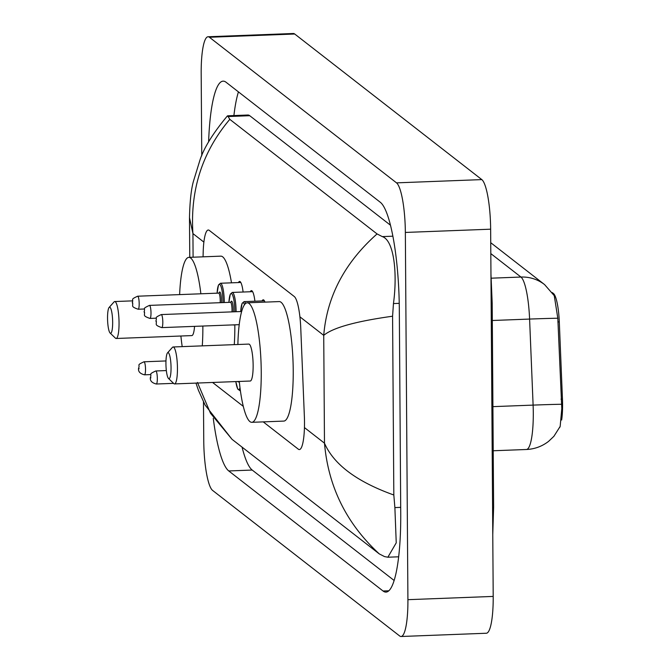 <?xml version="1.0" encoding="UTF-8"?>
<svg xmlns="http://www.w3.org/2000/svg" width="670" height="670" viewBox="0 0 670 670"><rect width="100%" height="100%" fill="white"/><g stroke="black" fill="none" stroke-linecap="round" stroke-linejoin="round"><path stroke-width="1" d="M262.096 300.939A17.395 3.35 87.8 0 1 263.218 299.808A17.395 3.35 87.8 0 1 265.002 302.128M250.287 291.752A17.395 3.35 87.8 0 1 251.409 290.621A17.395 3.35 87.8 0 1 254.91 301.207M238.478 282.564A17.395 3.35 87.8 0 1 239.6 281.434A17.395 3.35 87.8 0 1 243.101 292.028M561.653 420.023A29.354 5.653 -92.2 0 0 562.457 399.102L559.299 321.893A29.354 5.653 -92.2 0 0 553.47 293.527L552.264 292.589M559.651 427.535A29.354 5.653 -92.2 0 0 560.087 426.597M263.235 421.882L298.326 449.185A32.621 6.281 -92.2 0 0 299.348 449.57A32.621 6.281 -92.2 0 0 304.364 416.279L300.755 328.04A32.621 6.281 -92.2 0 0 294.272 296.517L209.291 230.396A32.621 6.281 -92.2 0 0 208.278 230.011A32.621 6.281 -92.2 0 0 203.186 252.113L203.052 256.828M212.583 382.47L243.294 406.363M201.762 155.792L201.184 73.583A43.491 8.375 87.8 0 1 208.052 36.758L293.343 33.5A43.491 8.375 87.8 0 1 294.708 34.011L481.814 179.602A43.491 8.375 87.8 0 1 490.641 229.19L493.204 596.417A43.491 8.375 87.8 0 1 486.336 633.242L401.045 636.5A43.491 8.375 87.8 0 1 399.689 635.989L212.574 490.398A43.491 8.375 87.8 0 1 203.755 440.81L203.479 401.908M208.052 36.758A43.491 8.375 87.8 0 1 209.409 37.26L396.523 182.86A43.491 8.375 87.8 0 1 405.35 232.44L407.913 599.675A43.491 8.375 87.8 0 1 401.045 636.5M213.269 418.306A93.507 17.998 -92.2 0 0 228.763 470.951L383.056 591.007A93.507 17.998 -92.2 0 0 385.97 592.104A93.507 17.998 -92.2 0 0 400.735 512.927L399.312 308.912A93.507 17.998 -92.2 0 0 380.342 202.306L226.05 82.243A93.507 17.998 -92.2 0 0 223.127 81.154A93.507 17.998 -92.2 0 0 208.613 141.923M242.063 447.133A93.507 17.998 -92.2 0 0 252.213 470.055L394.119 580.471M238.436 91.882A93.507 17.998 -92.2 0 0 233.905 115.558M390.493 225.229L249.743 115.709A58.709 11.306 -92.2 0 0 247.908 115.022L227.666 115.801L229.802 119.344L377.068 233.93L382.285 236.602C393.876 240.22 397.653 272.648 393.458 303.569L392.578 316.215L393.826 495.004L394.881 507.584L396.238 542.834L387.863 557.214L384.513 556.586L379.295 553.914C346.541 523.731 328.267 486.814 324.481 443.171C333.719 464.452 356.834 481.738 393.826 495.004M229.802 119.344C202.34 151.83 190.054 189.911 192.935 233.587L189.493 217.649C189.853 201.436 191.176 189.309 193.446 181.277L199.827 160.515C203.705 148.229 212.859 133.405 227.289 116.044L227.666 115.801M197.441 382.444L210.472 413.214L232.038 439.327L379.295 553.914M232.038 439.327L205.095 405.04L198.412 390.258L195.967 383.106M392.578 316.215C355.812 321.332 332.864 327.714 323.727 335.36C326.943 296.416 344.723 262.606 377.068 233.93M561.41 404.278A38.056 0.519 177.7 0 0 533.111 405.107A43.491 8.375 -92.2 0 1 533.287 412.67A43.491 8.375 -92.2 0 1 526.419 449.495C534.677 449.109 542.063 446.396 548.588 441.363L553.906 436.304L560.162 426.422L561.795 408.566L557.817 318.242L554.266 295.679L544.584 284.599A38.056 36.858 127.9 0 0 520.95 277.045L490.808 253.595M112.661 322.211A13.048 2.513 87.8 0 1 110.098 333.024A13.048 2.513 87.8 0 1 107.543 318.225A13.048 2.513 87.8 0 1 109.118 307.455A13.048 2.513 87.8 0 1 112.661 322.211M109.118 307.455L114.042 301.927A18.484 3.559 87.8 0 1 114.729 301.542A18.484 3.559 87.8 0 1 119.051 322.831A18.484 3.559 87.8 0 1 116.136 338.484A18.484 3.559 87.8 0 1 115.424 338.149L110.098 333.024M116.136 338.484L191.829 335.595A18.484 3.559 -92.2 0 0 194.551 326.365M202.851 326.047A59.798 11.516 87.8 0 1 202.851 326.248A59.798 11.516 87.8 0 1 202.281 345.871M182.198 346.633A59.798 11.516 87.8 0 1 180.892 336.013M234.835 324.984A59.798 11.516 87.8 0 1 234.835 325.025A59.798 11.516 87.8 0 1 234.266 344.648M179.627 294.599A59.798 11.516 87.8 0 1 188.848 257.372A59.798 11.516 87.8 0 1 200.874 293.795M188.848 257.372L220.832 256.149A59.798 11.516 87.8 0 1 231.493 282.832M171.051 367.646A13.048 2.513 87.8 0 1 168.488 378.458A13.048 2.513 87.8 0 1 165.934 363.668A13.048 2.513 87.8 0 1 167.508 352.889A13.048 2.513 87.8 0 1 171.051 367.646M167.508 352.889L172.433 347.37A18.484 3.559 87.8 0 1 173.12 346.976A18.484 3.559 87.8 0 1 177.45 368.266A18.484 3.559 87.8 0 1 174.527 383.918A18.484 3.559 87.8 0 1 173.815 383.592L168.488 378.458M174.527 383.918L250.228 381.029A18.484 3.559 -92.2 0 0 253.143 365.376A18.484 3.559 -92.2 0 0 248.813 344.087L173.12 346.976M237.875 344.506A59.798 11.516 87.8 0 1 247.238 302.807A59.798 11.516 87.8 0 1 261.241 371.683A59.798 11.516 87.8 0 1 251.803 422.318A59.798 11.516 87.8 0 1 239.282 381.448M247.238 302.807L279.222 301.584A59.798 11.516 87.8 0 1 293.226 370.46A59.798 11.516 87.8 0 1 283.787 421.095L251.803 422.318M553.47 293.527L552.926 293.544M559.299 321.893L557.859 321.952M562.457 399.102L561.016 399.161M492.584 508.078A17.395 2.73 -0.4 0 0 493.614 507.14L492.19 303.125L490.951 274.08M491.16 304.054A17.395 2.73 -0.4 0 0 492.19 303.125M203.881 242.105L192.935 233.587L193.094 257.205M299.909 316.826L323.727 335.36L324.481 443.171L304.44 427.577M407.913 599.675L493.204 596.417M405.35 232.44L490.641 229.19M396.523 182.86L481.814 179.602M209.409 37.26L294.708 34.011M388.801 590.789L383.056 591.007M252.213 470.055L228.763 470.951M249.743 115.709L227.993 116.538M392.888 236.192L382.285 236.602M399.236 303.342L393.458 303.569M400.694 507.357L394.881 507.584M557.817 318.242A38.056 0.519 177.7 0 0 529.593 319.071A43.491 8.375 -92.2 0 0 520.95 277.045L491.252 278.184M492.919 406.64L533.111 405.107L529.593 319.071L492.316 320.495M144.494 374.823C139.971 373.676 138.003 371.465 138.598 368.182C140.306 364.363 136.002 365.46 144 361.792A6.524 1.256 87.8 0 1 145.524 369.304A6.524 1.256 87.8 0 1 144.494 374.823L150.842 374.58M139.126 368.676L138.698 368.341L139.126 368.676M238.93 381.465A7.613 1.466 87.8 0 1 237.9 381.498M156.303 384.01C151.78 382.863 149.812 380.652 150.398 377.369C152.115 373.542 147.81 374.647 155.8 370.971A6.524 1.256 87.8 0 1 157.333 378.491A6.524 1.256 87.8 0 1 156.303 384.01L173.572 383.357M150.934 377.863L150.507 377.528L150.934 377.863M240.346 390.367A16.306 3.141 87.8 0 1 239.835 390.618L240.379 390.593M235.832 381.582A15.226 2.931 -92.2 0 0 240.011 387.821M240.806 282.472L220.455 283.251A16.306 3.141 87.8 0 1 224.274 302.036A16.306 3.141 87.8 0 1 224.274 302.538M222.993 302.58A15.226 2.931 -92.2 0 0 222.993 301.91A15.226 2.931 -92.2 0 0 220.329 285.035A15.226 2.931 -92.2 0 0 217.114 293.175M218.964 293.251A7.613 1.466 87.8 0 1 220.564 293.184A7.613 1.466 87.8 0 1 221.502 300.746A7.613 1.466 87.8 0 1 221.469 302.639M220.162 302.689A6.524 1.256 -92.2 0 0 220.221 300.629A6.524 1.256 -92.2 0 0 218.696 293.108L219.191 292.899L219.023 293.318M139.192 303.719A6.524 1.256 87.8 0 1 138.162 309.238C129.486 306.274 134.05 305.755 132.266 302.597C133.975 298.778 129.67 299.875 137.668 296.207A6.524 1.256 87.8 0 1 139.192 303.719M132.375 302.765L132.802 303.091L132.375 302.765M252.615 291.659L232.264 292.438A16.306 3.141 87.8 0 1 236.083 311.223A16.306 3.141 87.8 0 1 236.083 311.726M233.93 324.858A16.306 3.141 87.8 0 1 233.503 325.034L232.791 324.908M234.802 311.768A15.226 2.931 -92.2 0 0 234.802 311.098A15.226 2.931 -92.2 0 0 232.13 294.222A15.226 2.931 -92.2 0 0 228.922 302.354M230.773 302.438A7.613 1.466 87.8 0 1 232.373 302.371A7.613 1.466 87.8 0 1 233.311 309.934A7.613 1.466 87.8 0 1 233.269 311.826M231.971 311.877A6.524 1.256 -92.2 0 0 232.029 309.808A6.524 1.256 -92.2 0 0 230.505 302.296L230.999 302.078L230.832 302.497M151.001 312.907A6.524 1.256 87.8 0 1 149.971 318.426C141.286 315.461 145.851 314.942 144.075 311.784C145.784 307.966 141.479 309.063 149.477 305.394A6.524 1.256 87.8 0 1 151.001 312.907M144.176 311.944L144.603 312.279L144.176 311.944M162.81 322.094A6.524 1.256 87.8 0 1 161.78 327.613C153.095 324.649 157.659 324.129 155.884 320.972C157.592 317.144 153.288 318.25 161.277 314.573A6.524 1.256 87.8 0 1 162.81 322.094M155.984 321.131L156.411 321.466L155.984 321.131M264.424 300.847L244.064 301.626A16.306 3.141 87.8 0 1 245.614 303.485M244.55 304.649A15.226 2.931 -92.2 0 0 240.731 311.542M492.768 534.635L493.614 507.14M398.65 556.803L387.863 557.214M189.484 217.649L189.761 257.33M490.733 242.699L544.584 284.599M526.419 449.495L493.22 450.759M144 361.792L165.976 360.946M155.8 370.971L166.344 370.569M235.806 381.582L237.724 389.027L239.835 390.618M138.162 309.238L144.511 308.996M137.668 296.207L218.696 293.108M220.455 283.251L218.479 284.968L217.088 293.175M149.971 318.426L156.319 318.183M149.477 305.394L230.505 302.296M232.264 292.438L230.287 294.155L228.897 302.363M161.78 327.613L239.224 324.657M161.277 314.573L241.652 311.508M244.064 301.626L242.096 303.342L240.706 311.55M114.729 301.542L132.409 300.872"/></g></svg>
